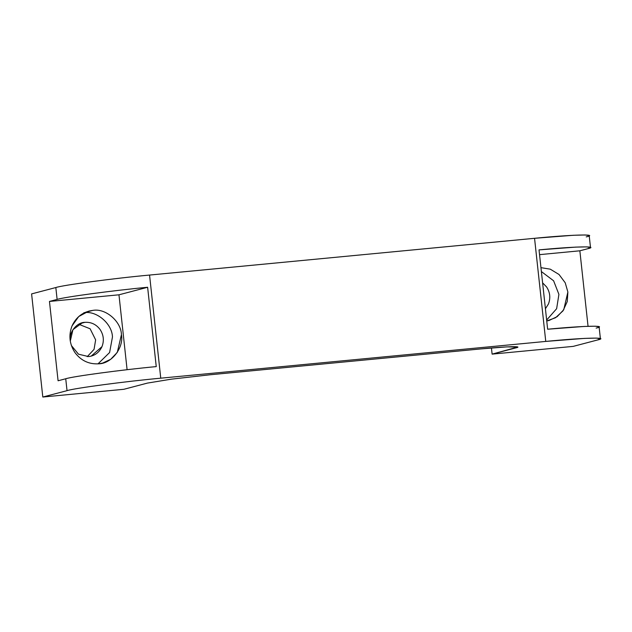 <?xml version="1.0" encoding="UTF-8"?>
<svg xmlns="http://www.w3.org/2000/svg" width="632" height="632" viewBox="0 0 632 632"><rect width="100%" height="100%" fill="white"/><g stroke="black" fill="none" stroke-linecap="round" stroke-linejoin="round"><path stroke-width="0.95" d="M546.743 320.969L549.034 320.487L557.171 316.656L563.752 309.743L567.876 292.024L565.221 282.788L559.043 274.501L550.282 269.177L540.952 267.66L550.282 269.177L559.043 274.501L565.221 282.788L567.876 292.024L567.26 301.567L562.994 310.849L555.56 317.722L546.743 320.969M541.379 271.562L553.6 280.782L558.909 294.378L556.634 308.708L546.641 320.045L556.634 308.708L558.909 294.378L553.6 280.782L541.379 271.562M79.964 323.623L84.909 322.328L82.381 322.77L72.941 329.667L70.294 341.035C68.635 332.63 76.669 322.336 84.909 322.328C91.15 321.965 96.214 324.366 100.109 329.533C103.648 334.968 104.264 340.68 101.973 346.668C99.264 352.459 94.824 355.769 88.63 356.598L78.486 354.189L71.384 345.538L78.486 354.189L88.63 356.598L91.158 356.148L101.973 346.668C104.264 340.68 103.648 334.968 100.109 329.533C96.214 324.366 91.15 321.965 84.909 322.328L79.964 323.623M98.647 363.811L102.582 363.116L110.719 359.284L117.299 352.372L121.431 334.652C121.147 321.325 105.418 307.982 92.841 310.391L85.13 312.413L92.841 310.391C105.418 307.982 121.147 321.325 121.431 334.652C124.014 347.758 111.485 363.795 98.647 363.811C88.922 364.38 81.022 360.635 74.947 352.585C69.441 344.108 68.477 335.205 72.048 325.867C76.267 316.837 83.195 311.671 92.841 310.391L88.907 311.086L78.739 316.529L72.048 325.867C68.477 335.205 69.441 344.108 74.947 352.585C81.022 360.635 88.922 364.38 98.647 363.811M83.866 312.745C96.451 310.344 112.172 323.679 112.457 337.006L109.605 352.522L97.984 363.866L109.605 352.522L112.457 337.006C112.172 323.679 96.451 310.344 83.866 312.745M600.4 338.728L599.104 326.839L595.312 326.207L584.142 326.452L547.644 329.225L539.025 249.893L575.523 247.12L586.693 246.875L590.493 247.507L589.198 235.61L585.137 234.97L573.177 235.286L534.553 238.303L545.756 341.422L584.379 338.404L596.339 338.096L600.4 338.728L597.422 340.008C611.073 336.967 582.664 337.741 545.756 341.422L534.553 238.303L149.555 275.062L160.757 378.181L545.756 341.422L160.757 378.181L149.555 275.062L534.553 238.303C571.462 234.622 599.871 233.84 586.22 236.889M590.493 247.507L587.507 248.787C600.566 245.84 574.512 246.441 539.025 249.893L547.644 329.225C583.131 325.772 609.185 325.172 596.126 328.119M31.6 293.904L55.829 287.536C62.987 285.103 114.526 278.246 149.555 275.062C114.526 278.246 62.987 285.103 55.829 287.536L57.117 299.426C64.314 297.048 112.946 290.507 147.627 287.268L156.246 366.6C121.565 369.839 72.925 376.38 65.736 378.758L67.031 390.655C74.189 388.23 125.729 381.373 160.757 378.181C125.729 381.373 74.189 388.23 67.031 390.655L42.802 397.03L123.88 389.288L147.382 383.103L171.493 379.145L209.863 374.792L481.165 348.888C505.774 346.431 524.718 345.917 515.609 347.948L492.115 354.125L573.192 346.383L597.422 340.008L573.192 346.383L492.115 354.125L517.6 347.094L506.911 346.873L481.165 348.888L209.863 374.792L171.493 379.145L147.382 383.103L123.88 389.288L42.802 397.03L67.031 390.655L65.736 378.758C72.925 376.38 121.565 369.839 156.246 366.6L147.627 287.268L118.966 294.804L127.095 369.704L118.966 294.804L147.627 287.268C112.946 290.507 64.314 297.048 57.117 299.426L49.462 301.44L118.966 294.804L49.462 301.44L58.081 380.772L65.736 378.758L58.081 380.772L49.462 301.44L57.117 299.426L55.829 287.536L31.6 293.904L42.802 397.03L31.6 293.904M539.538 254.649L579.852 250.801L587.507 248.787L579.852 250.801L539.538 254.649M588.052 326.294L579.852 250.801L588.052 326.294M515.475 346.684L515.609 347.948L515.475 346.684M78.708 324.248L90.123 328.782L95.645 339.89L94.05 349.377L87.232 356.669L94.05 349.377L95.645 339.89L90.123 328.782L78.708 324.248M542.604 282.852L546.562 286.904C550.093 292.34 550.717 298.051 548.418 304.039L545.416 308.756L548.418 304.039C550.717 298.051 550.093 292.34 546.562 286.904L542.604 282.852M491.443 347.963L492.115 354.125L491.443 347.963"/></g></svg>

